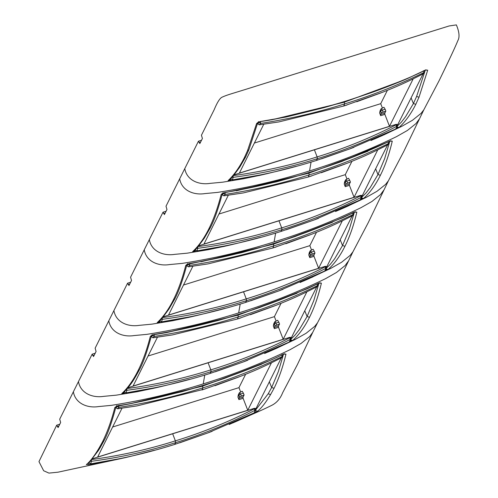 <?xml version="1.0" encoding="UTF-8"?>
<svg xmlns="http://www.w3.org/2000/svg" width="498" height="498" viewBox="0 0 498 498"><rect width="100%" height="100%" fill="white"/><g stroke="black" fill="none" stroke-linecap="round" stroke-linejoin="round"><path stroke-width="0.75" d="M133.819 455.564L125.577 457.575L88.769 464.69L86.347 464.59C90.157 461.484 94.408 455.95 99.102 448.001L102.588 441.695C107.456 431.747 111.546 420.331 114.864 407.445L118.244 405.546C137.56 403.349 183.326 391.621 203.122 385.34L202.711 385.471M124.973 457.712L57.992 472.191L48.941 473.1L43.668 470.766L38.969 461.621L56.697 425.186L58.073 427.558M58.16 427.477L60.656 422.478L59.698 419.185L92.136 354.19L95.224 353.231M59.785 424.221L56.697 425.186M383.69 134.97L401.637 126.411L412.431 120.292L421.078 113.37L423.823 109.815L439.105 80.695C443.843 70.915 454.686 48.636 457.774 40.774C459.81 37.331 459.343 32.04 456.367 24.9L449.128 25.964L256.395 86.011C231.626 93.873 227.592 94.614 221.865 97.284C219.705 98.448 217.153 102.569 214.202 109.666L201.441 135.219L202.4 138.519L199.823 143.598M93.512 356.568L96.089 351.488L95.13 348.195L127.575 283.2L130.657 282.242M166.095 211.252L163.014 212.21L130.569 277.205L131.528 280.499L128.945 285.578M201.534 140.262L198.447 141.22L166.008 206.216L166.967 209.509L164.384 214.588M351.937 161.333L345.282 174.661L218.946 214.034M245.626 374.303L238.972 387.637L112.635 427.004M316.498 232.323L309.843 245.657L183.507 285.024M387.376 90.343L380.721 103.671L254.378 143.044M281.065 303.313L274.41 316.647L148.068 356.014M232.56 423.039L257.447 411.273C261.456 408.105 265.832 402.533 270.57 394.565L274.068 388.259C278.961 378.306 282.926 366.926 285.964 354.128L283.58 354.028C266.978 363.017 223.011 379.258 203.122 385.34M88.756 462.679L88.769 464.69M99.102 448.001L100.366 447.31L98.386 450.528L89.833 461.752L86.347 464.59M73.368 391.795C75.422 403.641 87.555 408.323 98.548 406.573L111.235 405.372C142.615 400.492 173.273 393.333 203.228 383.896C233.257 374.639 262.253 363.21 290.222 349.602M344.454 101.505L344.871 101.38C325.219 107.612 279.808 119.277 260.037 121.58L256.607 123.504L247.531 150.645L244.337 157.729C239.37 167.49 233.948 175.122 228.084 180.637L230.468 180.73L267.295 173.615L275.599 171.592M344.871 101.38C364.617 95.336 408.248 79.25 425.286 70.087L427.707 70.187L418.999 97.216L415.811 104.3C410.869 114.048 405.328 121.717 399.184 127.32L374.266 139.091M383.105 135.232L382.508 135.493M419.048 119.383L415.973 123.591L407.333 130.507L396.551 136.62M396.533 136.626C368.564 150.234 339.568 161.669 309.538 170.926L311.076 162.08M380.379 175.29L377.976 174.549L370.157 187.653L365.881 193.187L361.573 197.401L362.538 198.353L363.745 198.31C370.089 192.564 375.629 184.895 380.379 175.29C385.191 165.747 389.156 154.368 392.275 141.158L389.89 141.059C363.963 153.334 337.14 163.767 309.432 172.37C281.756 181.029 253.463 187.765 224.554 192.577L221.174 194.475C217.763 207.778 213.673 219.195 208.899 228.725L210.224 227.935L204.298 238.187C197.438 247.562 193.809 251.932 193.417 251.291L193.436 251.272M423.823 109.815L403.673 151.691L388.39 180.805L385.651 184.347L376.998 191.282L366.217 197.389M366.198 197.401L347.069 206.483M363.745 198.31L338.833 210.081M383.616 190.373L380.54 194.581L371.894 201.497L361.112 207.61M361.1 207.622C333.125 221.23 304.129 232.659 274.099 241.916L275.643 233.07M344.94 246.28L342.537 245.539L334.724 258.643L330.448 264.177L326.134 268.391L327.099 269.343L328.307 269.3C334.65 263.554 340.196 255.885 344.94 246.28C349.752 236.737 353.717 225.357 356.836 212.148L354.452 212.048C328.524 224.324 301.707 234.757 273.993 243.36C246.323 252.019 218.031 258.755 189.122 263.567L185.742 265.465C182.33 278.768 178.24 290.185 173.466 299.715C168.679 309.326 163.263 316.965 157.212 322.617L159.597 322.716L196.424 315.595L204.728 313.572M309.04 278.625L330.759 268.391L341.56 262.272L350.212 255.343L352.951 251.795L368.234 222.681L388.39 180.805M328.307 269.3L303.394 281.071M312.122 277.255L311.636 277.473M348.183 261.357L345.102 265.571L336.461 272.487L325.673 278.6C297.692 292.22 268.69 303.649 238.66 312.906C208.706 322.343 178.054 329.502 146.692 334.382M319.511 282.945L321.403 283.138L319.013 283.038C293.085 295.314 266.268 305.747 238.561 314.35L238.144 314.475M321.403 283.138C318.278 296.347 314.313 307.727 309.501 317.27C304.757 326.875 299.211 334.544 292.874 340.29L267.961 352.061M312.744 332.347L317.519 322.785L314.773 326.333L306.121 333.262L295.339 339.375M295.326 339.381L276.197 348.463M290.241 349.59L301.022 343.477L309.663 336.561L312.725 332.396L297.362 364.661L282.634 392.766C280.43 398.381 277 402.471 272.35 405.03C262.67 409.935 251.515 414.56 247.848 416.291L237.465 420.916M78.466 381.58C80.52 393.432 92.659 398.089 103.646 396.358L116.339 395.151L137.205 391.721L154.66 388.06M93.593 356.487L92.136 354.19M138.027 370.705L139.347 369.914C143.163 362.986 147.209 351.507 151.498 335.478L150.303 336.455C146.891 349.758 142.802 361.175 138.027 370.705C133.246 380.316 127.824 387.954 121.773 393.607L124.158 393.706L160.985 386.585L169.289 384.562M150.303 336.455L153.683 334.556C182.592 329.744 210.884 323.009 238.561 314.35M108.801 320.805C110.855 332.652 122.994 337.333 133.987 335.577L146.673 334.382M113.905 310.59C115.953 322.443 128.098 327.099 139.085 325.368L151.772 324.161M151.79 324.161L172.644 320.731L190.099 317.07M129.032 285.497L127.575 283.2M182.112 263.392L169.426 264.587C158.426 266.343 146.294 261.662 144.239 249.815M182.131 263.392C213.486 258.512 244.145 251.353 274.099 241.916M149.338 239.6C151.392 251.453 163.537 256.109 174.524 254.372L187.211 253.171L208.083 249.741L225.538 246.08M195.067 249.71L195.291 251.029L193.71 250.961L192.645 251.627L195.029 251.727L231.863 244.605L240.161 242.582M192.645 251.627C198.702 245.975 204.118 238.337 208.899 228.725M164.471 214.507L163.014 212.21M217.545 192.402L204.859 193.598C193.865 195.353 181.733 190.672 179.678 178.826M217.564 192.396C248.925 187.522 279.583 180.363 309.538 170.926M222.668 182.181L243.516 178.751L260.971 175.084M222.65 182.181L209.957 183.382C198.97 185.119 186.831 180.463 184.777 168.61M199.903 143.517L198.447 141.22M228.314 195.266L203.943 244.082L354.066 197.301L377.745 149.861M344.236 184.073L344.61 181.876L345.637 179.828L348.5 178.272L349.702 180.226L346.95 181.079A1.569 0.392 158.8 0 0 345.257 182.031L344.236 184.073L345.239 186.663L349.422 185.343L354.066 197.301M346.95 178.963L345.282 174.661M350.436 182.125L346.004 183.75A1.569 0.392 158.8 0 0 345.954 183.824L345.151 185.424L349.347 184.123L350.181 182.449A7.837 2.004 72.7 0 1 350.436 182.125L349.702 180.226M349.347 184.123L349.422 185.343M122.004 408.236L97.633 457.052L247.755 410.271L271.435 362.837M237.926 397.049L238.299 394.846L239.326 392.798L242.19 391.247L243.391 393.196L240.64 394.055A1.569 0.392 158.8 0 0 238.947 395.001L237.926 397.049L238.928 399.633L243.111 398.313L247.755 410.271M240.64 391.938L238.972 387.637M244.126 395.095L239.694 396.725A1.569 0.392 158.8 0 0 239.644 396.794L238.841 398.4L243.036 397.093L243.871 395.418A7.837 2.004 72.7 0 1 244.126 395.095L243.391 393.196M243.036 397.093L243.111 398.313M192.875 266.256L168.505 315.072L318.627 268.291L342.307 220.851M308.797 255.063L309.177 252.866L310.198 250.818L313.061 249.261L314.263 251.216L311.518 252.069A1.569 0.392 158.8 0 0 309.818 253.021L308.797 255.063L309.8 257.653L313.989 256.333L318.627 268.291M311.511 249.952L309.843 245.657M315.004 253.115L310.565 254.746A1.569 0.392 158.8 0 0 310.515 254.814L309.719 256.42L313.908 255.113L314.742 253.438A7.837 2.004 72.7 0 1 315.004 253.115L314.263 251.216M313.908 255.113L313.989 256.333M263.753 124.27L239.382 173.092L389.498 126.311L413.184 78.871M379.675 113.083L380.049 110.886L381.07 108.838L383.939 107.282L385.141 109.236L382.389 110.089A1.569 0.392 158.8 0 0 380.696 111.042L379.675 113.083L380.671 115.673L384.861 114.353L389.498 126.311M382.389 107.973L380.721 103.671M385.875 111.135L381.437 112.76A1.569 0.392 158.8 0 0 381.387 112.834L380.59 114.434L384.786 113.133L385.62 111.459A7.837 2.004 72.7 0 1 385.875 111.135L385.141 109.236M384.786 113.133L384.861 114.353M157.443 337.246L133.072 386.062L283.188 339.281L306.868 291.847M273.365 326.059L273.738 323.856L274.759 321.808L277.629 320.258L278.83 322.206L276.079 323.059A1.569 0.392 158.8 0 0 274.386 324.011L273.365 326.059L274.361 328.643L278.55 327.323L283.188 339.281M276.079 320.949L274.41 316.647M279.565 324.105L275.126 325.736A1.569 0.392 158.8 0 0 275.077 325.804L274.28 327.41L278.475 326.103L279.31 324.428A7.837 2.004 72.7 0 1 279.565 324.105L278.83 322.206M278.475 326.103L278.55 327.323M255.474 410.19L268.179 393.812L271.665 387.525L278.363 371.545L283.518 354.19M255.262 410.371L257.447 411.273M254.105 412.886L254.011 413.197M281.32 357.844L255.536 409.543M172.65 433.746L175.377 440.861C202.487 432.544 228.775 421.868 254.241 408.833L254.086 408.404L92.578 458.733M254.086 408.404L255.293 408.341L255.542 409.393L255.281 408.453M115.941 407.476L116.102 407.899M116.389 406.206L115.885 407.233M118.107 405.64L114.864 407.445M116.078 406.412L116.065 406.449C111.776 422.497 107.724 433.976 103.914 440.904L102.588 441.695M257.815 122.477L260.037 121.58M244.337 157.729L245.657 156.945L248.882 149.786L257.777 122.62L256.607 123.504M259.744 121.63L286.294 116.986L323.849 107.693L344.734 101.679L370.587 92.896C384.786 87.941 403.61 80.359 408.796 77.918L425.286 70.087M424.975 70.243L425.939 69.801M425.883 69.981L427.707 70.187M425.261 70.23L416.596 96.494L413.415 103.559L405.596 116.663L401.32 122.197L397.006 126.411L397.977 127.364L399.184 127.32M395.742 128.615L395.804 129.212M389.89 141.059L389.436 141.245M390.382 140.965L392.275 141.158M361.847 196.573L375.635 168.797L377.976 174.549L384.674 158.569L389.828 141.22M360.303 199.605L360.365 200.202M354.452 212.048L353.997 212.235M354.95 211.955L356.836 212.148M326.408 267.563L340.196 239.787L342.537 245.539L349.241 229.559L354.389 212.21M324.926 271.192L324.864 270.595M318.564 283.225L319.013 283.038M309.501 317.27L307.104 316.535L313.802 300.549L318.957 283.2M290.975 338.553L304.764 310.777L307.104 316.535L299.286 329.632L295.009 335.173L290.695 339.381L291.666 340.333L292.874 340.29M289.494 342.182L289.431 341.584M283.125 354.215L283.58 354.028M284.072 353.935L285.964 354.128M124.158 393.706L124.189 391.689M122.564 393.252L124.78 391.254C132.25 383.342 135.132 377.117 135.412 376.967L139.347 369.914M124.413 393.009L122.838 392.947L121.773 393.607M153.546 334.65L151.311 335.901L151.498 335.447L153.639 334.737L166.612 332.589L217.178 320.762L238.43 314.649L259.807 307.459L307.241 288.759L319.94 282.746M159.597 322.716L159.628 320.7M158.171 322.057L157.978 322.281C158.395 322.909 162.024 318.533 168.878 309.152L174.786 298.925L173.466 299.715M159.852 322.019L158.277 321.951L157.212 322.617M188.985 263.66L186.75 264.911L186.949 264.432L185.742 265.465M195.291 251.029L195.029 251.727M222.388 193.442L221.174 194.475M230.499 178.72L230.468 180.73M230.723 180.039L229.148 179.971L228.084 180.637M375.635 168.797L387.631 144.874M278.961 220.776L281.687 227.891C308.797 219.574 335.086 208.892 360.552 195.857L360.396 195.434L198.889 245.757M360.396 195.434L361.604 195.365L361.853 196.424L361.592 195.477M222.251 194.5L222.419 194.923M222.699 193.236L222.195 194.257M345.151 185.424L345.239 186.663M238.841 398.4L238.928 399.633M340.196 239.787L352.198 215.864M243.528 291.766L246.249 298.881C273.365 290.564 299.653 279.888 325.119 266.847L324.957 266.424L163.45 316.753M324.957 266.424L326.171 266.362L326.414 267.414L326.153 266.474M186.812 265.49L186.98 265.913M187.26 264.226L186.756 265.247M309.719 256.42L309.8 257.653M423.07 73.885L397.286 125.583M343.682 106.043L344.647 103.901C372.056 95.435 398.5 84.977 423.972 72.521L424.682 71.681L424.794 70.461M314.4 149.786L317.126 156.901C344.236 148.585 370.524 137.902 395.991 124.867L395.835 124.444L234.328 174.767M395.835 124.444L397.043 124.376L397.292 125.434L397.031 124.488M257.684 123.51L257.852 123.934M258.051 122.415L257.628 123.28M380.59 114.434L380.671 115.673M304.764 310.777L316.759 286.854M208.089 362.756L210.816 369.871C237.926 361.554 264.214 350.878 289.68 337.843L289.525 337.414L128.017 387.743M289.525 337.414L290.732 337.351L290.981 338.403L290.72 337.463M151.373 336.486L151.541 336.909M151.828 335.216L151.324 336.243M274.28 327.41L274.361 328.643M269.325 381.767L271.665 387.525L274.068 388.259M88.93 462.636L89.08 462.984M121.798 458.316L90.636 463.85L91.433 461.291C120.223 457.494 148.317 451.269 175.701 442.616L175.377 440.861L175.701 442.616L174.661 444.428C147.308 453.037 119.315 459.498 90.692 463.825L88.986 462.779L89.347 462.237M255.542 409.393C255.213 411.448 254.833 412.537 254.416 412.661L255.437 408.877L254.241 408.833L254.82 410.377C229.553 423.431 203.184 434.175 175.713 442.61L175.377 440.861C148.354 449.414 120.342 455.658 91.346 459.592L91.433 461.291L90.399 461.173M116.725 405.54L117.092 406.474L116.034 407.7L115.86 407.283M117.472 408.79L116.028 407.694L117.771 408.777L118.86 407.395L118.785 405.515L117.092 406.474L118.86 407.395C147.532 402.975 175.545 396.464 202.898 387.867L201.976 389.99L241.02 376.152M202.431 385.813L202.561 386.149L129.86 403.816M282.827 354.532L282.932 355.64L282.223 356.487C256.75 368.937 230.313 379.401 202.898 387.867L202.561 386.149L261.599 364.237M240.951 376.177C252.511 371.496 261.438 368.028 281.482 357.763L282.932 355.64L282.683 354.607M411.074 97.807L413.415 103.559L415.811 104.3M195.241 249.672L195.39 250.015M228.109 245.346L196.947 250.88L195.297 249.809L195.652 249.274M360.739 199.673L314.039 220.01L280.972 231.458L282.017 229.646L281.687 227.891C254.665 236.444 226.652 242.688 197.656 246.622M361.747 195.907L360.552 195.857L361.131 197.407L361.766 195.801M223.036 192.57L223.403 193.498L222.345 194.73L222.17 194.313M225.171 194.425L223.957 195.814L222.338 194.724L223.783 195.82M223.403 193.498L225.096 192.552L225.171 194.419L223.403 193.498M308.748 172.843L308.872 173.173L236.282 190.827M308.243 177.033L309.208 174.891L308.872 173.173L367.922 151.261M225.171 194.419C253.843 189.999 281.856 183.494 309.208 174.891C336.623 166.425 363.061 155.967 388.533 143.517L389.243 142.671L388.994 141.631M159.802 320.662L159.951 321.005M192.676 316.336L161.514 321.87L162.304 319.311C191.101 315.514 219.188 309.289 246.572 300.636L246.249 298.881L246.572 300.636L245.533 302.448C218.18 311.057 190.192 317.519 161.564 321.845L159.858 320.799L160.219 320.264M325.113 266.847L325.692 268.397C300.425 281.445 274.056 292.189 246.591 300.63L246.249 298.881C219.226 307.434 191.22 313.678 162.217 317.612L162.304 319.311L161.271 319.193M324.933 270.937L326.327 266.791M326.308 266.897L325.119 266.847M187.597 263.56L187.97 264.488L186.906 265.72L186.731 265.303M272.811 248.023L273.769 245.881C246.423 254.484 218.41 260.996 189.732 265.409L189.657 263.535L187.97 264.488L189.732 265.409L188.518 266.804L186.906 265.714L188.344 266.81M273.309 243.833L273.433 244.169L200.843 261.817M353.705 212.553L353.804 213.661L353.094 214.507C327.628 226.957 301.184 237.422 273.776 245.881L273.433 244.169L332.477 222.257M188.649 266.797L207.89 263.921L272.842 248.016L311.823 234.197C323.389 229.516 332.309 226.048 352.354 215.783L353.81 213.661L353.555 212.621M230.68 178.682L230.829 179.025M263.548 174.356L232.385 179.89L233.182 177.332C261.973 173.534 290.06 167.309 317.45 158.657L317.126 156.901L317.45 158.657L316.411 160.462C289.058 169.071 261.064 175.539 232.435 179.859L230.736 178.819L231.091 178.284M396.178 128.677L397.18 124.911L395.991 124.867L396.57 126.417C371.296 139.465 344.927 150.209 317.463 158.65L317.126 156.901C290.097 165.454 262.091 171.692 233.095 175.632L233.182 177.332L232.149 177.213M258.468 121.58L258.842 122.508L257.777 123.741L257.609 123.323M257.777 123.741L259.215 124.824M344.18 101.853L344.647 103.901C317.294 112.504 289.282 119.01 260.61 123.429L258.842 122.508L260.535 121.562M403.486 80.209L344.311 102.183L271.597 119.856M124.369 391.652L124.519 391.994M157.237 387.326L126.075 392.86L126.872 390.301L126.785 388.596C155.781 384.668 183.787 378.424 210.816 369.871L211.152 371.62L210.816 369.871L211.14 371.626L210.094 373.438C182.747 382.047 154.754 388.508 126.125 392.835L124.425 391.789L124.78 391.254M290.876 337.887L289.68 337.843L290.259 339.387L290.888 337.781M152.158 334.55L152.531 335.484L151.467 336.71L151.299 336.293M237.372 319.013L238.337 316.877C210.984 325.474 182.971 331.985 154.299 336.405L154.218 334.525L152.531 335.484L154.293 336.405L153.079 337.793L151.467 336.704L152.905 337.8M237.87 314.823L238 315.159L165.299 332.826M318.266 283.543L318.371 284.651L317.662 285.497C292.189 297.947 265.745 308.411 238.337 316.877L238 315.159L297.038 293.247M153.21 337.787L172.451 334.911L237.39 319.013L276.39 305.187C287.95 300.506 296.876 297.038 316.915 286.773L318.371 284.651L318.122 283.611M253.034 413.433L253.992 412.948M88.881 462.679L90.58 463.831M205.344 388.907L137.018 405.907L117.914 408.746M282.217 356.481L281.675 354.757M282.229 356.487L281.034 357.869M359.344 200.464L360.303 199.972M195.197 249.71L196.891 250.861M197.003 250.855L197.743 248.321L196.71 248.203M197.656 246.616L197.743 248.321C226.534 244.524 254.627 238.299 282.011 229.646C309.495 221.199 335.864 210.455 361.131 197.407L360.371 199.947M224.081 195.807L243.329 192.931L308.274 177.027L347.33 163.176M243.329 192.931L224.225 195.776M387.344 144.893L388.54 143.517L387.986 141.781M323.912 271.454L324.87 270.968M159.758 320.706L161.452 321.851M325.3 270.663L324.945 270.924M207.89 263.921L188.786 266.766M353.094 214.501L352.553 212.777M353.101 214.507L351.912 215.883M395.767 128.976L394.783 129.474M230.63 178.72L232.323 179.871M260.529 121.556L260.61 123.429L259.39 124.824L278.762 121.942L343.707 106.037L382.763 92.186M278.762 121.942L259.663 124.786M257.777 123.734L259.52 124.817M423.966 72.521L423.425 70.791M423.979 72.527L422.783 73.903M288.473 342.443L289.431 341.958M124.319 391.696L126.013 392.841M210.1 373.438L243.161 361.99L289.494 341.927L290.259 339.387C264.986 352.435 238.617 363.185 211.152 371.62C183.75 380.279 155.662 386.504 126.872 390.301L125.838 390.183M290.981 338.403C290.645 340.458 290.272 341.547 289.855 341.672L289.506 341.921M172.451 334.917L153.353 337.756M317.656 285.491L317.114 283.767M317.668 285.497L316.473 286.879M308.268 177.027L311.655 175.937M58.845 426.101L57.301 426.581M240.204 304.06L238.66 312.906M204.765 375.05L203.228 383.896M94.284 355.111L92.74 355.591M129.723 284.121L128.173 284.601M165.155 213.132L163.612 213.611M200.594 142.135L199.051 142.621M268.179 393.812L270.57 394.565M248.882 149.786L247.531 150.645M416.596 96.494L418.999 97.216M396.576 128.191L397.977 127.364M309.021 172.495L309.432 172.37M391.011 141.314L390.893 140.785M361.137 199.181L362.538 198.353M273.583 243.485L273.993 243.36M355.578 212.304L355.454 211.775M327.099 269.343L325.704 270.171M320.015 282.764L320.139 283.294M291.666 340.333L290.266 341.161M284.582 353.754L284.7 354.283M224.424 192.67L222.189 193.921L222.369 193.467L224.511 192.757L276.695 181.801L309.302 172.669L341.616 161.545L390.818 140.766M345.637 179.828L345.257 182.031L345.954 183.824M345.998 179.529L347.691 182.984M350.181 182.449L346.004 183.75M239.326 392.798L238.947 395.001L239.644 396.794M239.687 392.499L241.381 395.954M243.871 395.418L239.694 396.725M310.198 250.818L309.818 253.021L310.515 254.814M310.559 250.519L312.252 253.974M314.742 253.438L310.565 254.746M381.07 108.838L380.696 111.042L381.387 112.834M381.437 108.539L383.13 111.988M385.62 111.459L381.437 112.76M274.759 321.808L274.386 324.011L275.077 325.804M275.126 321.509L276.813 324.964M279.31 324.428L275.126 325.736M174.667 444.428L207.728 432.98L254.055 412.917M280.972 231.452C253.619 240.067 225.625 246.529 197.003 250.849M245.539 302.442L278.6 291L324.926 270.937M316.404 160.468L349.471 149.02L395.804 128.951M125.577 457.575L133.85 455.558M100.372 447.304L103.908 440.911M382.993 135.275L379.912 136.645M347.56 206.265L344.479 207.635M348.251 205.96L347.666 206.222M312.227 277.212L312.812 276.95M317.519 322.785L332.795 293.671L352.951 251.795M273.601 349.615L276.683 348.245M276.795 348.202L277.38 347.94M153.832 388.247L152.506 388.546M160.985 386.591L154.598 388.073M189.265 317.257L187.945 317.556M196.424 315.595L190.037 317.083M223.378 246.566L224.716 246.267M225.47 246.093L231.863 244.605M258.817 175.576L260.149 175.277M260.908 175.103L267.295 173.615M237.154 421.053L232.603 423.02M116.059 406.436L131.173 403.579L181.739 391.758L202.991 385.639L224.368 378.449L271.802 359.749L284.507 353.736M379.127 136.987L374.023 139.197M338.596 210.187L343.987 207.847M186.937 264.469L241.256 252.791L273.863 243.659L295.239 236.469L342.68 217.769L355.379 211.756M303.158 281.177L308.548 278.843M267.725 352.167L273.116 349.833M169.339 384.549L161.178 386.541M204.778 313.559L196.623 315.551M186.931 264.488C182.791 280.113 178.738 291.591 174.786 298.925M232.049 244.562L240.21 242.57M222.369 193.498C218.224 209.123 214.177 220.602 210.224 227.935M267.488 173.572L275.649 171.58M245.657 156.945L239.731 167.197C232.877 176.572 229.248 180.942 228.85 180.301M389.137 141.563L389.237 142.671L387.793 144.787C367.748 155.059 358.821 158.526 347.262 163.207M245.707 417.038L229.205 424.477M212.148 431.312L208.015 432.874M154.193 450.317L133.29 455.689M214.943 385.713L239.133 376.886M352.018 204.068L335.515 211.507M318.459 218.342L314.325 219.904M260.504 237.347L239.6 242.719M361.859 196.424C361.523 198.478 361.143 199.567 360.726 199.686M321.254 172.744L345.444 163.917M316.579 275.058L300.076 282.497M283.026 289.332L278.886 290.894M225.065 308.337L204.168 313.709M326.42 267.414C326.084 269.468 325.711 270.557 325.287 270.682M272.823 248.016L276.216 246.927M285.815 243.734L310.011 234.907M387.45 133.072L370.954 140.517M353.897 147.352L349.758 148.914M295.943 166.357L275.039 171.729M397.292 125.434C396.956 127.488 396.582 128.577 396.165 128.696M343.713 106.03L347.094 104.947M356.686 101.754L380.883 92.927M382.701 92.217C394.26 87.536 403.187 84.062 423.225 73.797L424.682 71.681L424.638 70.741M281.14 346.048L264.637 353.487M247.587 360.322L243.447 361.884M189.632 379.327L168.729 384.699M237.403 319.006L240.783 317.917M250.376 314.724L274.572 305.897M179.697 442.815L207.722 432.98M117.771 408.777L137.018 405.901M286.008 229.846L314.033 220.004M250.569 300.836L278.6 290.994M321.447 158.856L349.471 149.014M215.136 371.825L243.161 361.984"/></g></svg>
